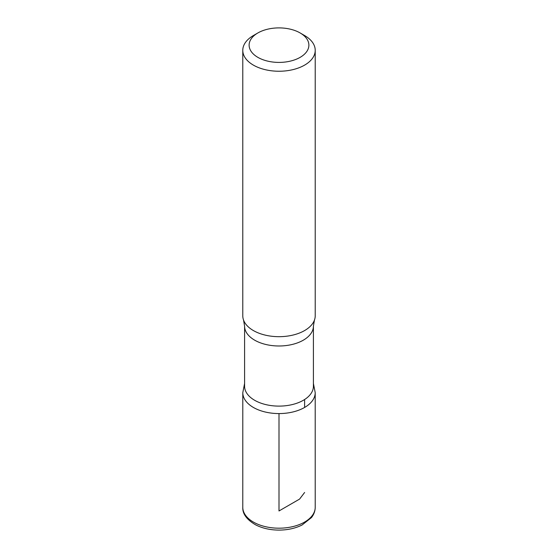 <?xml version="1.0" encoding="UTF-8"?>
<svg xmlns="http://www.w3.org/2000/svg" width="558" height="558" viewBox="0 0 558 558"><rect width="100%" height="100%" fill="white"/><g stroke="black" fill="none" stroke-linecap="round" stroke-linejoin="round"><path stroke-width="0.84" d="M304.612 35.545L300.134 32.957A29.881 17.256 180 0 1 300.134 32.957A29.881 17.256 180 0 1 300.134 57.355A29.881 17.256 180 0 1 257.866 57.355A29.881 17.256 180 0 1 257.866 32.957A29.881 17.256 180 0 1 300.134 32.95L304.612 35.545A36.221 20.911 180 0 1 315.221 50.332A36.221 20.911 180 0 1 279 71.243A36.221 20.911 180 0 1 242.779 50.332A36.221 20.911 180 0 1 253.388 35.545L257.866 32.957M313.415 386.241A34.415 19.865 180 0 1 279 406.112A34.415 19.865 180 0 1 244.585 386.241L244.585 326.123A34.415 19.865 180 0 0 279 345.988A34.415 19.865 180 0 0 313.415 326.123L313.415 386.241M313.415 383.492L315.207 392.665A36.207 20.904 180 0 1 278.993 413.576A36.207 20.904 180 0 1 242.793 392.665A36.207 20.904 0 0 0 279 413.576A36.207 20.904 0 0 0 315.207 392.665L315.221 507.271A36.221 20.911 180 0 1 279 528.189A36.221 20.911 180 0 1 242.779 507.271C242.437 513.841 246.776 519.728 255.808 524.945C262.616 528.363 270.407 530.079 279.195 530.1C287.782 530.03 295.405 528.328 302.066 525.008L311.483 517.559C313.938 514.392 315.186 510.968 315.221 507.271M315.221 50.332L315.221 315.772A36.221 20.911 180 0 1 314.447 320.083A36.221 20.911 180 0 1 279 336.683A36.221 20.911 180 0 1 243.553 320.083A36.221 20.911 180 0 1 242.779 315.772L242.779 50.332M279 413.576L279 510.968L299.583 499.089L304.612 492.484M304.605 407.452L304.605 399.514M244.585 383.492L242.793 392.665L242.779 507.271M314.447 320.083L313.415 326.123M243.553 320.083L244.585 326.123"/></g></svg>
